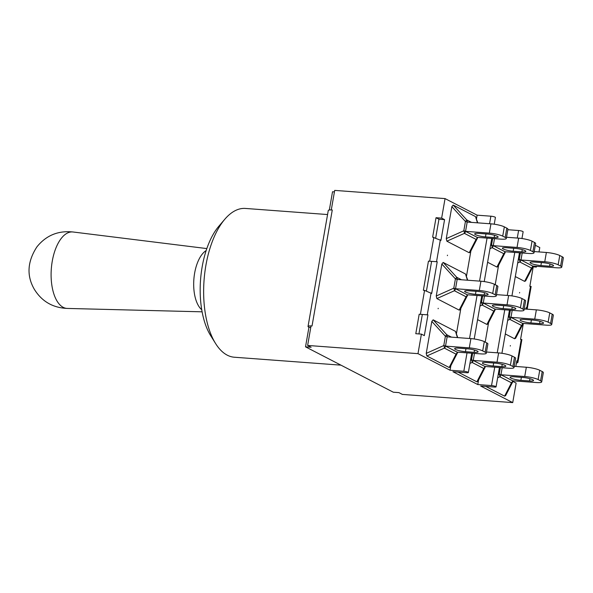<?xml version="1.0" encoding="UTF-8"?>
<svg xmlns="http://www.w3.org/2000/svg" width="593" height="593" viewBox="0 0 593 593"><rect width="100%" height="100%" fill="white"/><g stroke="black" fill="none" stroke-linecap="round" stroke-linejoin="round"><path stroke-width="0.89" d="M340.96 365.155L234.368 357.231A74.599 35.936 -85.7 0 1 215.578 343.51A74.599 35.936 -85.7 0 1 224.821 219.225A74.599 35.936 -85.7 0 1 245.435 208.439L327.566 214.547M224.821 219.225L218.817 226.267A65.66 31.629 94.3 0 0 210.678 335.66L215.578 343.51M201.753 309.761A31.473 15.166 -85.7 0 1 193.859 279.407A31.473 15.166 -85.7 0 1 206.149 250.557M73.243 232.019C58.344 230.38 46.247 235.31 36.944 246.821C27.337 261.572 26.47 275.752 34.357 289.34C41.933 301.541 52.999 307.908 67.565 308.442L67.565 308.442A38.337 18.472 -85.7 0 1 67.335 308.434A38.337 18.472 -85.7 0 1 51.317 268.814A38.337 18.472 -85.7 0 1 73.021 231.989L206.816 248.578M525.85 309.079L526.095 307.7L527.162 309.175L531.15 286.426L529.823 286.33L533.359 266.064M424.573 290.377L423.365 290.288L428.457 261.12L437.219 261.765L431.674 293.505L424.573 290.377L420.4 314.327L427.946 314.876L424.329 335.631L421.401 334.118L417.991 353.65L450.065 370.232L450.858 365.681M515.836 366.467L516.829 360.811L517.882 362.442L516.392 363.272M476.505 218.735L477.128 215.17L445.054 198.596L441.644 218.128L444.572 219.64L440.947 240.395L432.638 237.178L436.033 217.713L438.961 219.225L435.759 237.578M331.324 209.944A7.553 1.334 9.9 0 1 332.273 209.996L331.324 209.944A7.553 1.334 -170.1 0 0 328.277 210.478L308.034 326.469A7.553 1.334 9.9 0 1 311.036 325.928L307.634 345.445L311.132 347.253L305.521 346.838L308.931 327.306L310.776 327.44M447.404 255.635L447.485 255.168A8.865 4.27 -85.7 0 1 447.404 255.635M520.558 339.433L521.884 339.537L520.558 339.441L523.345 323.444M510.373 345.571L510.291 346.038A8.865 4.27 -85.7 0 1 510.373 345.571M529.823 286.323L531.15 286.426M519.638 292.46L519.557 292.927A8.865 4.27 -85.7 0 1 519.638 292.46M438.131 308.745L438.212 308.278A8.865 4.27 -85.7 0 1 438.131 308.745M421.401 334.118L415.789 333.703L419.184 314.231L420.4 314.327M431.608 261.357L426.486 290.689M422.335 314.468L418.94 333.933M450.065 370.232L463.815 371.255A3.15 0.556 9.9 0 1 468.351 372.537A3.15 0.556 9.9 0 1 466.684 372.738L452.933 371.715L477.78 384.553L491.53 385.576A3.15 0.556 9.9 0 1 496.067 386.858A3.15 0.556 9.9 0 1 494.399 387.059L480.649 386.036L512.723 402.61L402.358 394.404L398.919 392.625L393.307 392.21L305.521 346.838M308.931 327.306L308.871 327.277A7.553 1.334 9.9 0 1 308.034 326.469M334.43 191.895L332.525 191.754L329.337 210.004M512.723 402.61L516.132 383.078L513.204 381.566L513.33 380.832M534.567 266.153L536.376 267.087L533.226 266.857M444.572 219.64L438.961 219.225M441.644 218.128L436.033 217.713M332.273 209.996L312.029 325.987L311.043 325.913M445.054 198.596L334.689 190.39L331.279 209.922M517.689 262.973L519.846 262.01A3.024 2.594 -62.7 0 0 520.98 259.993L522.203 252.974L520.988 259.993A3.024 0.534 -170.1 0 0 519.231 259.438A3.024 0.964 65.9 0 1 519.846 262.01L531.498 268.036A3.024 2.031 27.3 0 0 532.677 267.206A3.024 3.024 0 0 0 532.966 266.339A3.024 0.534 -170.1 0 0 532.633 266.02A3.024 2.594 117.3 0 1 531.498 268.036L524.62 281.379L515.317 276.568M532.677 267.206L525.628 280.897L524.62 281.379M532.633 266.012L520.98 259.993L532.633 266.012L556.397 267.777A10.074 1.772 9.9 0 0 561.734 267.139A10.074 1.772 9.9 0 0 560.607 266.057L558.146 264.782L559.762 255.501A10.074 1.772 -170.1 0 0 546.368 252.477L544.752 261.758A10.074 1.772 9.9 0 1 558.146 264.782M520.988 259.993L544.752 261.758M534.234 251.573L546.368 252.477M542.758 262.677A7.494 1.319 9.9 0 1 553.551 265.731A7.494 1.319 9.9 0 1 549.585 266.205L540.898 265.56A7.494 1.319 9.9 0 1 530.098 262.506A7.494 1.319 9.9 0 1 534.063 262.032L542.758 262.677M559.762 255.501L562.231 256.776L560.607 266.057M561.734 267.139L563.35 257.859A10.074 1.772 -170.1 0 0 562.231 256.776M522.618 323.393L522.618 323.4A3.024 2.594 117.3 0 1 521.484 325.416A3.024 2.031 27.3 0 0 522.663 324.586A3.024 3.024 0 0 0 522.952 323.726A3.024 0.534 -170.1 0 0 522.618 323.4L510.966 317.381L512.189 310.354L510.966 317.374A3.024 0.534 -170.1 0 0 509.217 316.818A3.024 0.964 65.9 0 1 509.832 319.39A3.024 2.594 -62.7 0 0 510.966 317.381L522.618 323.393L546.383 325.157A10.074 1.772 9.9 0 0 551.712 324.519A10.074 1.772 9.9 0 0 550.593 323.444L548.125 322.169L549.748 312.889L552.216 314.164L550.593 323.444M522.663 324.586L515.614 338.277L514.605 338.766L505.303 333.955M510.966 317.374L534.738 319.138A10.074 1.772 9.9 0 1 548.125 322.169M524.219 308.96L536.354 309.865L534.738 319.138M532.744 320.057A7.494 1.319 9.9 0 1 543.536 323.111A7.494 1.319 9.9 0 1 539.571 323.585L530.883 322.94A7.494 1.319 9.9 0 1 520.083 319.886A7.494 1.319 9.9 0 1 524.049 319.412L532.744 320.057M551.712 324.519L553.336 315.239A10.074 1.772 -170.1 0 0 552.216 314.164M549.748 312.889A10.074 1.772 -170.1 0 0 536.354 309.865M500.351 367.601L499.202 374.198A3.024 0.964 65.9 0 1 499.817 376.777A3.024 2.594 -62.7 0 0 500.952 374.761A3.024 0.534 -170.1 0 0 499.202 374.198L498.194 374.65M502.182 367.742L500.952 374.754L512.604 380.773A3.024 2.594 117.3 0 1 511.47 382.796A3.024 2.031 27.3 0 0 512.649 381.974A3.024 3.024 0 0 0 512.938 381.106A3.024 0.534 -170.1 0 0 512.604 380.788L536.369 382.544A10.074 1.772 9.9 0 0 541.698 381.899A10.074 1.772 9.9 0 0 540.579 380.825L538.11 379.55L539.734 370.269A10.074 1.772 -170.1 0 0 526.339 367.245L524.723 376.525A10.074 1.772 9.9 0 1 538.11 379.55M512.649 381.974L505.599 395.664L504.591 396.146L485.763 386.414M514.205 366.341L526.339 367.245M539.734 370.269L542.202 371.544L540.579 380.825M541.698 381.899L543.321 372.626A10.074 1.772 -170.1 0 0 542.202 371.544M500.952 374.754L524.723 376.525M522.73 377.444A7.494 1.319 9.9 0 1 533.522 380.491A7.494 1.319 9.9 0 1 529.556 380.973L520.862 380.328A7.494 1.319 9.9 0 1 510.069 377.274A7.494 1.319 9.9 0 1 514.035 376.792L522.73 377.444M504.925 251.684L493.265 245.672A3.024 0.534 -170.1 0 0 491.523 245.109A3.024 0.964 65.9 0 1 492.131 247.689A3.024 2.594 -62.7 0 0 493.265 245.672L494.495 238.653L493.272 245.665L504.917 251.684A3.024 2.594 117.3 0 1 503.783 253.708A3.024 2.031 27.3 0 0 504.969 252.885A3.024 3.024 0 0 0 505.258 252.018A3.024 0.534 -170.1 0 0 504.917 251.699L528.682 253.456A10.074 1.772 9.9 0 0 534.019 252.811A10.074 1.772 9.9 0 0 532.899 251.736L530.431 250.461L532.047 241.181A10.074 1.772 -170.1 0 0 518.66 238.156L517.037 247.437A10.074 1.772 9.9 0 1 530.431 250.461M504.969 252.885L497.912 266.576L496.912 267.058L487.602 262.247M493.272 245.665L517.037 247.437M506.518 237.252L518.66 238.156M513.182 251.232A7.494 1.319 9.9 0 1 502.39 248.185A7.494 1.319 9.9 0 1 506.355 247.704L515.043 248.356A7.494 1.319 9.9 0 1 525.843 251.402A7.494 1.319 9.9 0 1 521.877 251.884L513.182 251.232L513.701 248.252M532.047 241.181L534.515 242.455L532.899 251.736M534.019 252.811L535.635 243.538A10.074 1.772 -170.1 0 0 534.515 242.455M494.91 309.072L494.903 309.079A3.024 2.594 117.3 0 1 493.769 311.095A3.024 2.031 27.3 0 0 494.947 310.265A3.024 3.024 0 0 0 495.244 309.405A3.024 0.534 -170.1 0 0 494.903 309.079L483.251 303.053L484.474 296.033L483.258 303.053A3.024 0.534 -170.1 0 0 481.501 302.497A3.024 0.964 65.9 0 1 482.116 305.069A3.024 2.594 -62.7 0 0 483.251 303.053L494.903 309.072L518.667 310.836A10.074 1.772 9.9 0 0 524.004 310.198A10.074 1.772 9.9 0 0 522.885 309.116L520.417 307.841L522.033 298.568L524.501 299.843L522.885 309.116M494.947 310.265L487.898 323.956L486.897 324.438L477.587 319.634M483.258 303.053L507.022 304.817A10.074 1.772 9.9 0 1 520.417 307.841M496.504 294.639L508.638 295.536L507.022 304.817M503.168 308.619A7.494 1.319 9.9 0 1 492.375 305.565A7.494 1.319 9.9 0 1 496.341 305.091L505.028 305.736A7.494 1.319 9.9 0 1 515.828 308.79A7.494 1.319 9.9 0 1 511.855 309.264L503.168 308.619L503.687 305.64M524.004 310.198L525.62 300.918A10.074 1.772 -170.1 0 0 524.501 299.843M522.033 298.568A10.074 1.772 -170.1 0 0 508.638 295.536M484.889 366.452L484.889 366.459A3.024 2.594 117.3 0 1 483.755 368.475A3.024 2.031 27.3 0 0 484.933 367.653A3.024 3.024 0 0 0 485.23 366.785A3.024 0.534 -170.1 0 0 484.889 366.459L473.236 360.44L474.459 353.413L473.244 360.433A3.024 0.534 -170.1 0 0 471.487 359.877A3.024 0.964 65.9 0 1 472.102 362.456A3.024 2.594 -62.7 0 0 473.236 360.44L484.889 366.452L508.653 368.223A10.074 1.772 9.9 0 0 513.99 367.578A10.074 1.772 9.9 0 0 512.871 366.504L510.403 365.229L512.018 355.948A10.074 1.772 -170.1 0 0 498.624 352.924L497.008 362.204A10.074 1.772 9.9 0 1 510.403 365.229M484.933 367.653L477.884 381.343L476.876 381.825L458.048 372.093M473.244 360.433L497.008 362.204M486.49 352.02L498.624 352.924M486.327 362.471L495.014 363.116A7.494 1.319 9.9 0 1 505.807 366.17A7.494 1.319 9.9 0 1 501.841 366.652L493.154 366A7.494 1.319 9.9 0 1 482.361 362.953A7.494 1.319 9.9 0 1 486.327 362.471M512.018 355.948L514.487 357.223L512.871 366.504M513.99 367.578L515.606 358.298A10.074 1.772 -170.1 0 0 514.487 357.223M504.339 226.86L506.8 228.135L505.184 237.415L502.716 236.14L504.339 226.86A10.074 1.772 -170.1 0 0 490.945 223.835L467.18 222.064L465.557 231.344A3.024 0.534 -170.1 0 0 463.808 230.788A3.024 0.964 65.9 0 1 464.415 233.368L476.075 239.387A3.024 2.031 27.3 0 0 477.254 238.564A3.024 3.024 0 0 0 477.543 237.697A3.024 0.534 -170.1 0 0 477.209 237.37A3.024 2.594 117.3 0 1 476.075 239.387L469.196 252.737L446.87 241.195L446.262 238.623L451.844 206.631L453.178 205.059L475.504 216.593L477.788 222.857M471.524 222.39L466.765 219.929L465.431 221.493A3.024 0.534 9.9 0 1 467.173 222.056A3.024 2.594 -62.7 0 0 466.765 219.929L453.178 205.059M477.254 238.564L470.197 252.247L469.196 252.737M446.87 241.195L464.415 233.368A3.024 2.594 -62.7 0 0 465.557 231.352L477.202 237.363L500.974 239.135A10.074 1.772 9.9 0 0 506.303 238.49A10.074 1.772 9.9 0 0 505.184 237.415M477.209 237.363L465.557 231.352L489.321 233.108A10.074 1.772 9.9 0 1 502.716 236.14M485.467 236.911A7.494 1.319 9.9 0 1 474.674 233.857A7.494 1.319 9.9 0 1 478.64 233.383L487.335 234.027A7.494 1.319 9.9 0 1 498.127 237.081A7.494 1.319 9.9 0 1 494.162 237.556L485.467 236.911L485.986 233.931M506.303 238.49L507.927 229.209A10.074 1.772 -170.1 0 0 506.8 228.135M467.195 294.751L467.195 294.758A3.024 2.594 117.3 0 1 466.061 296.774A3.024 2.031 27.3 0 0 467.24 295.944A3.024 3.024 0 0 0 467.529 295.077A3.024 0.534 -170.1 0 0 467.195 294.758L455.535 288.732A3.024 0.534 -170.1 0 0 453.793 288.176A3.024 0.964 65.9 0 1 454.401 290.748A3.024 2.594 -62.7 0 0 455.535 288.732L457.159 279.444A3.024 2.594 -62.7 0 0 456.751 277.309L455.417 278.88A3.024 0.534 9.9 0 1 457.159 279.444L455.543 288.732L467.188 294.751L490.96 296.515A10.074 1.772 9.9 0 0 496.289 295.877A10.074 1.772 9.9 0 0 495.17 294.795L492.701 293.52L494.325 284.24L496.786 285.515L495.17 294.795M467.24 295.944L460.183 309.635L459.182 310.117L436.856 298.583L436.248 296.003L441.829 264.011L443.164 262.44L465.49 273.981L467.773 280.237M455.543 288.732L479.307 290.496A10.074 1.772 9.9 0 1 492.701 293.52M457.159 279.444L480.93 281.215L479.307 290.496M475.453 294.298A7.494 1.319 9.9 0 1 464.66 291.245A7.494 1.319 9.9 0 1 468.626 290.77L477.321 291.415A7.494 1.319 9.9 0 1 488.113 294.469A7.494 1.319 9.9 0 1 484.147 294.943L475.453 294.298L475.971 291.311M496.289 295.877L497.912 286.597A10.074 1.772 -170.1 0 0 496.786 285.515M494.325 284.24A10.074 1.772 -170.1 0 0 480.93 281.215M457.181 352.131L457.181 352.138A3.024 2.594 117.3 0 1 456.039 354.154A3.024 2.031 27.3 0 0 457.225 353.324A3.024 3.024 0 0 0 457.514 352.464A3.024 0.534 -170.1 0 0 457.181 352.138L445.521 346.119A3.024 0.534 -170.1 0 0 443.779 345.556A3.024 0.964 65.9 0 1 444.387 348.128A3.024 2.594 -62.7 0 0 445.521 346.119L447.144 336.824A3.024 2.594 -62.7 0 0 446.737 334.697L445.395 336.261A3.024 0.534 9.9 0 1 447.144 336.824L445.528 346.112L457.173 352.131L480.945 353.895A10.074 1.772 9.9 0 0 486.275 353.258A10.074 1.772 9.9 0 0 485.156 352.183L482.687 350.908L484.303 341.627A10.074 1.772 -170.1 0 0 470.916 338.603L469.293 347.876A10.074 1.772 9.9 0 1 482.687 350.908M457.225 353.324L450.169 367.015L449.168 367.504L426.841 355.963L426.234 353.391L431.815 321.391L433.149 319.827L455.476 331.361L457.759 337.625M445.528 346.112L469.293 347.876M447.144 336.824L470.916 338.603M458.611 348.15L467.306 348.795A7.494 1.319 9.9 0 1 478.099 351.849A7.494 1.319 9.9 0 1 474.133 352.324L465.438 351.679A7.494 1.319 9.9 0 1 454.646 348.625A7.494 1.319 9.9 0 1 458.611 348.15M484.303 341.627L486.771 342.902L485.156 352.183M486.275 353.258L487.891 343.977A10.074 1.772 -170.1 0 0 486.771 342.902M521.951 238.527L523.13 231.796A3.15 0.556 -170.1 0 0 518.593 230.514L517.281 238.052M539.015 251.929L539.786 247.555L535.338 245.257M522.455 238.601L521.981 238.356M477.128 215.17L490.878 216.193L489.566 223.731M494.243 224.198L495.414 217.475A3.15 0.556 -170.1 0 0 490.878 216.193M494.74 224.28L494.273 224.035M507.838 229.713L518.593 230.514M477.78 384.553L478.573 380.002M485.193 342.079L488.588 322.622M495.207 284.699L498.602 265.241M456.477 333.503L460.872 308.301M466.491 276.123L470.886 250.913M536.376 267.087L536.509 266.301M417.991 353.65L307.634 345.445M433.846 237.267L429.666 261.216M436.537 261.713L440.362 239.794M521.232 339.493L517.407 361.411M530.505 286.382L526.68 308.301M427.271 314.824L431.096 292.905M520.387 252.84L519.231 259.438L518.23 259.882M540.898 265.56L541.416 262.573M549.585 266.205L549.985 263.937M507.675 320.353L509.832 319.39L521.484 325.416L514.605 338.766M510.365 310.221L509.217 316.818L508.208 317.27M530.883 322.94L531.402 319.961M539.571 323.585L539.971 321.317M497.66 377.741L499.817 376.777L511.47 382.796L504.591 396.146M512.604 380.78L500.952 374.761L502.175 367.742M529.556 380.973L529.949 378.705M520.862 380.328L521.388 377.341M492.672 238.512L491.523 245.109L490.515 245.561M489.974 248.652L492.131 247.689L503.783 253.708L496.912 267.058M521.877 251.884L522.27 249.616M479.959 306.032L482.116 305.069L493.769 311.095L486.897 324.438M482.658 295.9L481.501 302.497L480.5 302.941M511.855 309.264L512.256 306.996M469.945 363.42L472.102 362.456L483.755 368.475L476.876 381.825M472.643 353.28L471.487 359.877L470.486 360.329M501.841 366.652L502.241 364.384M493.154 366L493.672 363.02M451.844 206.631L465.431 221.493L463.808 230.788L446.262 238.623M465.557 231.352L467.195 222.064M475.504 216.593L477.447 222.827M490.945 223.835L489.321 233.108M494.162 237.556L494.555 235.288M436.856 298.583L454.401 290.748L466.061 296.774L459.182 310.117M441.829 264.011L455.417 278.88L453.793 288.176L436.248 296.003M465.49 273.981L467.432 280.215M461.51 279.77L456.751 277.309L443.164 262.44M484.147 294.943L484.54 292.675M426.841 355.963L444.387 348.128L456.039 354.154L449.168 367.504M431.815 321.391L445.395 336.261L443.779 345.556L426.234 353.391M455.476 331.361L457.418 337.595M451.495 337.158L446.737 334.697L433.149 319.827M474.133 352.324L474.526 350.055M465.438 351.679L465.957 348.699M514.768 252.418L507.26 295.44M504.754 309.805L497.245 352.82M494.74 367.186L491.53 385.576M487.061 238.097L479.552 281.112M477.046 295.477L469.537 338.499M467.025 352.865L463.815 371.255M202.117 311.822L67.335 308.434M521.884 339.537L517.882 362.442M496.067 386.858L499.439 367.534M501.923 353.287L509.454 310.154M511.937 295.907L519.468 252.766M468.351 372.537L471.724 353.213M474.215 338.966L481.738 295.833M484.229 281.586L491.753 238.445"/></g></svg>
